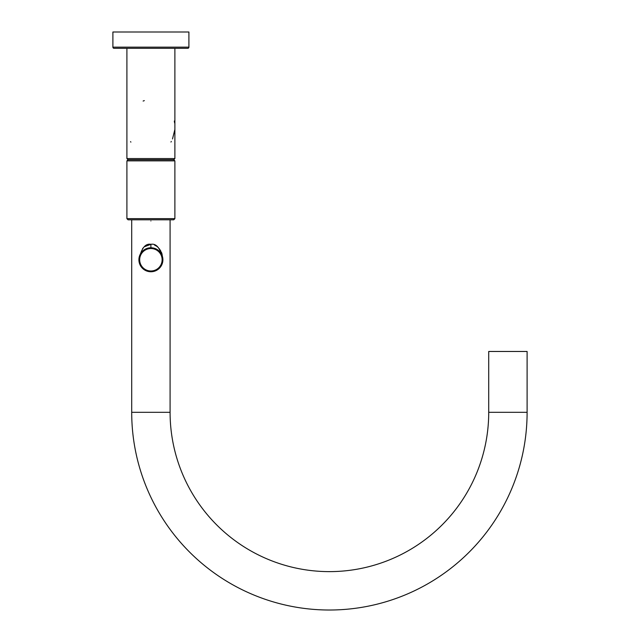 <?xml version="1.0" encoding="UTF-8"?>
<svg xmlns="http://www.w3.org/2000/svg" width="640" height="640" viewBox="0 0 640 640"><rect width="100%" height="100%" fill="white"/><g stroke="black" fill="none" stroke-linecap="round" stroke-linejoin="round"><path stroke-width="0.96" d="M174.312 121.024L174.624 122.944M174.888 158.568L126.904 158.568L128.056 159.72L173.736 159.72L174.888 158.568L174.888 127.032M174.752 129.944L172.512 138.936M171.304 141.448L170.976 142.04M187.752 48.312L174.888 48.312L187.752 48.312A1.152 1.152 0 0 0 188.904 47.16L112.896 47.16A1.152 1.152 0 0 0 114.048 48.312L126.904 48.312L114.048 48.312A1.152 1.152 0 0 1 112.896 47.16L112.896 32L188.904 32L188.904 47.16A1.152 1.152 0 0 1 187.752 48.312L114.048 48.312M130.872 142.136L130.584 141.616M143.12 101.048L144.328 100.616M126.904 158.568L126.904 48.312L174.888 48.312L174.888 127.016M173.736 159.72L174.888 160.872L126.904 160.872L128.056 159.72M128.056 219.8L126.904 218.648L174.888 218.648L173.736 219.8L128.056 219.8L126.904 218.648L126.904 160.872M527.104 412.312L488.72 412.312L488.72 351.464L527.104 351.464L527.104 412.312A197.704 197.704 0 0 1 329.408 610.016A197.704 197.704 0 0 1 131.704 412.312L131.704 219.8M488.72 412.312A159.312 159.312 0 0 1 329.408 571.624A159.312 159.312 0 0 1 170.088 412.312L170.088 219.8M146.736 248.512L147.368 248.296M145.408 249.096L146.008 248.808M138.968 258.504L138.904 259.76A12 12 0 0 0 150.896 271.76A12 12 0 0 0 162.896 259.76L162.824 258.504L162.896 259.76A12 12 0 0 0 150.896 247.768A12 12 0 0 0 138.904 259.76L138.968 258.504M162.632 257.264L162.312 256.072L162.632 257.264M139.672 259.76A11.232 11.232 0 0 0 150.896 270.992A11.232 11.232 0 0 0 162.128 259.76A11.232 11.232 0 0 0 150.896 248.528A11.232 11.232 0 0 0 139.672 259.76M151.568 247.784L152.248 247.84M152.936 247.936L153.64 248.08M157.264 249.592L157.992 250.088M158.048 250.128L158.72 250.672M138.904 259.76C141.296 248.416 145.296 243.264 150.896 244.312L144.456 246.72M150.896 220.992C135.488 220.992 135.488 220.992 150.896 220.992M143.336 247.76L142.536 248.68M150.968 244.312L150.896 244.312C156.504 243.264 160.504 248.416 162.896 259.76L161.984 253.856M161.84 253.424L161.336 252.144M160.888 251.2L159.264 248.688M158.448 247.752L157.344 246.728M156.824 246.328L154.48 245.016M131.704 412.312L170.088 412.312M150.896 247.768L150.896 244.312M173.736 219.8L174.888 218.648L174.888 160.872"/></g></svg>
